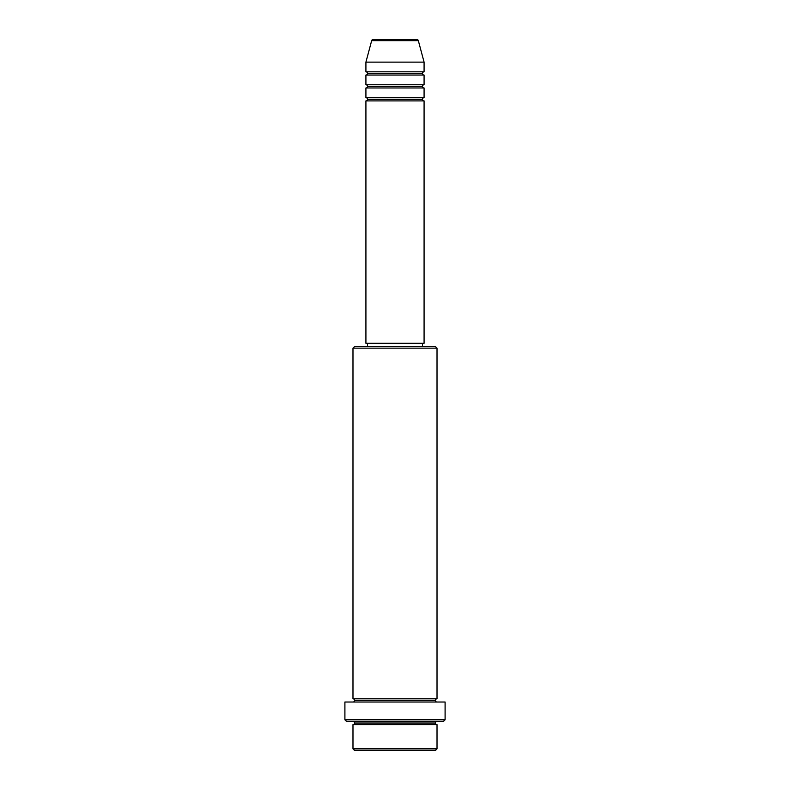 <?xml version="1.0" encoding="UTF-8"?>
<svg xmlns="http://www.w3.org/2000/svg" width="790" height="790" viewBox="0 0 790 790"><rect width="100%" height="100%" fill="white"/><g stroke="black" fill="none" stroke-linecap="round" stroke-linejoin="round"><path stroke-width="1.19" d="M416.784 39.5L373.216 39.5A1.619 1.619 0 0 0 371.656 40.695L418.344 40.695A1.619 1.619 0 0 0 416.784 39.5L373.216 39.5A1.619 1.619 0 0 0 371.656 40.695L365.918 62.124L424.082 62.124L418.344 40.695L371.656 40.695L365.918 62.124L365.918 71.821A1.619 1.619 0 0 1 367.528 73.431A1.619 1.619 0 0 1 365.918 75.05L365.918 84.747A1.619 1.619 0 0 1 367.528 86.357A1.619 1.619 0 0 1 365.918 87.976L365.918 97.674A1.619 1.619 0 0 1 367.528 99.293A1.619 1.619 0 0 1 365.918 100.903L365.918 343.295L424.082 343.295L424.082 100.903A1.619 1.619 0 0 1 422.472 99.293A1.619 1.619 0 0 1 424.082 97.674L424.082 87.976A1.619 1.619 0 0 1 422.472 86.357A1.619 1.619 0 0 1 424.082 84.747L424.082 75.05A1.619 1.619 0 0 1 422.472 73.431A1.619 1.619 0 0 1 424.082 71.821L424.082 62.124L365.918 62.124L365.918 71.821L424.082 71.821A1.619 1.619 0 0 0 422.472 73.431L367.528 73.431A1.619 1.619 0 0 0 365.918 71.821L424.082 71.821L424.082 62.124L418.344 40.695A1.619 1.619 0 0 0 416.784 39.5M352.982 748.881L354.601 750.5L435.399 750.5L437.018 748.881L352.982 748.881L437.018 748.881L437.018 724.647A1.619 1.619 0 0 1 435.399 723.028A1.619 1.619 0 0 1 437.018 721.418A1.619 1.619 0 0 0 435.399 723.028L354.601 723.028A1.619 1.619 0 0 1 352.982 724.647L352.982 748.881L352.982 724.647A1.619 1.619 0 0 0 354.601 723.028A1.619 1.619 0 0 0 352.982 721.418A1.619 1.619 0 0 1 354.601 723.028L435.399 723.028A1.619 1.619 0 0 0 437.018 724.647L352.982 724.647L437.018 724.647L437.018 748.881L435.399 750.5L354.601 750.5L352.982 748.881M437.018 348.143L435.399 346.524L354.601 346.524L352.982 348.143L437.018 348.143L352.982 348.143L352.982 698.794A1.619 1.619 0 0 1 354.601 700.404A1.619 1.619 0 0 1 352.982 702.024A1.619 1.619 0 0 0 354.601 700.404L435.399 700.404A1.619 1.619 0 0 1 437.018 698.794L437.018 348.143L437.018 698.794A1.619 1.619 0 0 0 435.399 700.404A1.619 1.619 0 0 0 437.018 702.024A1.619 1.619 0 0 1 435.399 700.404L354.601 700.404A1.619 1.619 0 0 0 352.982 698.794L437.018 698.794L352.982 698.794L352.982 348.143L354.601 346.524L435.399 346.524L437.018 348.143M344.904 719.799L346.524 721.418L443.476 721.418L445.096 719.799L344.904 719.799L445.096 719.799L445.096 702.024L344.904 702.024L344.904 719.799L344.904 702.024L445.096 702.024L445.096 719.799L443.476 721.418L346.524 721.418L344.904 719.799M365.918 97.674L424.082 97.674A1.619 1.619 0 0 0 422.472 99.293L367.528 99.293A1.619 1.619 0 0 0 365.918 97.674L365.918 87.976A1.619 1.619 0 0 0 367.528 86.357A1.619 1.619 0 0 0 365.918 84.747L424.082 84.747A1.619 1.619 0 0 0 422.472 86.357L367.528 86.357L422.472 86.357A1.619 1.619 0 0 0 424.082 87.976L365.918 87.976L424.082 87.976L424.082 97.674L365.918 97.674M424.082 100.903L365.918 100.903A1.619 1.619 0 0 0 367.528 99.293L422.472 99.293A1.619 1.619 0 0 0 424.082 100.903L424.082 343.295L365.918 343.295L365.918 100.903L424.082 100.903M422.472 346.524L422.472 343.295L422.472 346.524M367.528 343.295L367.528 346.524L367.528 343.295M424.082 75.05L365.918 75.05A1.619 1.619 0 0 0 367.528 73.431L422.472 73.431A1.619 1.619 0 0 0 424.082 75.05L424.082 84.747L365.918 84.747L365.918 75.05L424.082 75.05"/></g></svg>
